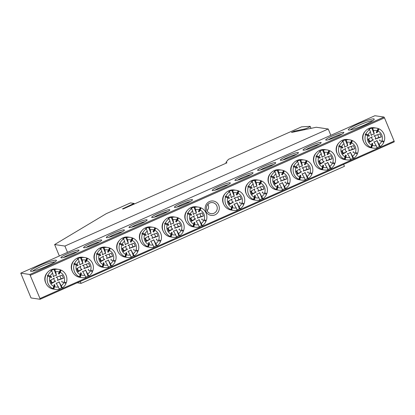 <?xml version="1.0" encoding="UTF-8"?>
<svg xmlns="http://www.w3.org/2000/svg" width="415" height="415" viewBox="0 0 415 415"><rect width="100%" height="100%" fill="white"/><g stroke="black" fill="none" stroke-linecap="round" stroke-linejoin="round"><path stroke-width="0.62" d="M328.234 129.003L64.901 246.059L54.63 244.554L106.271 213.663L130.486 202.899L134.04 203.417L122.487 208.88L123.12 208.973L226.979 162.804L225.968 162.322L228.452 159.35L301.565 126.85L309.948 126.342A3.382 0.42 157.5 0 1 310.088 126.347A3.382 0.42 157.5 0 1 310.187 126.399A3.382 0.42 157.5 0 1 308.122 127.685A3.382 0.42 157.5 0 1 304.553 128.982L294.287 131.166L291.47 132.458L316.266 127.249L328.234 129.003L330.843 135.3M80.287 281.417L81.101 283.378L77.169 282.802M64.901 246.059L67.51 252.362M54.63 244.554L59.361 255.982M81.101 283.378L344.434 166.322L343.62 164.361M225.968 162.322L226.294 163.111M134.04 203.417L134.284 204.009M363.67 141.878A8.793 8.544 -81.7 0 1 365.226 131.27M45.852 283.155A8.793 8.544 -81.7 0 1 47.409 272.551M207.972 204.263A5.582 5.421 -81.7 0 1 207.028 210.737M205.731 211.085A7.273 7.065 -81.7 0 1 209.482 201.529A7.273 7.065 -81.7 0 1 218.747 205.3A7.273 7.065 -81.7 0 1 215.001 214.861A7.273 7.065 -81.7 0 1 205.731 211.085M216.843 205.918A5.582 5.421 98.3 0 0 207.557 204.756A5.582 5.421 98.3 0 0 211.038 213.658A5.582 5.421 98.3 0 0 216.843 205.918M348.709 130.045A14.032 1.733 157.5 0 1 348.491 129.988A14.032 1.733 157.5 0 1 358.493 123.758A14.032 1.733 157.5 0 1 373.832 118.877A14.032 1.733 157.5 0 1 374.221 119.333A14.032 1.733 157.5 0 1 362.451 125.849A14.032 1.733 157.5 0 1 348.709 130.045M372.795 120.635A12.683 1.567 -22.5 0 0 361.185 124.251A12.683 1.567 -22.5 0 0 350.421 129.905M30.892 271.322A14.032 1.733 157.5 0 1 30.674 271.265A14.032 1.733 157.5 0 1 40.675 265.035A14.032 1.733 157.5 0 1 56.015 260.153A14.032 1.733 157.5 0 1 56.404 260.61A14.032 1.733 157.5 0 1 44.633 267.125A14.032 1.733 157.5 0 1 30.892 271.322M54.977 261.912A12.683 1.567 -22.5 0 0 43.367 265.527A12.683 1.567 -22.5 0 0 32.603 271.182M72.34 271.379A8.793 8.544 -81.7 0 1 73.891 260.776M95.04 261.289A8.793 8.544 -81.7 0 1 96.591 250.686M117.741 251.2A8.793 8.544 -81.7 0 1 119.297 240.591M140.441 241.11A8.793 8.544 -81.7 0 1 141.997 230.501M163.142 231.015A8.793 8.544 -81.7 0 1 164.698 220.412M61.161 257.865A9.804 1.214 157.5 0 1 61.005 257.829A9.804 1.214 157.5 0 1 67.998 253.477A9.804 1.214 157.5 0 1 78.715 250.063A9.804 1.214 157.5 0 1 78.985 250.38A9.804 1.214 157.5 0 1 70.763 254.935A9.804 1.214 157.5 0 1 61.161 257.865M76.977 251.926A8.456 1.043 -22.5 0 0 63.521 257.502M83.861 247.776A9.804 1.214 157.5 0 1 83.711 247.734A9.804 1.214 157.5 0 1 90.698 243.382A9.804 1.214 157.5 0 1 101.421 239.974A9.804 1.214 157.5 0 1 101.685 240.29A9.804 1.214 157.5 0 1 93.463 244.845A9.804 1.214 157.5 0 1 83.861 247.776M99.678 241.836A8.456 1.043 -22.5 0 0 86.221 247.413M106.562 237.686A9.804 1.214 157.5 0 1 106.411 237.645A9.804 1.214 157.5 0 1 113.399 233.292A9.804 1.214 157.5 0 1 124.121 229.879A9.804 1.214 157.5 0 1 124.391 230.201A9.804 1.214 157.5 0 1 116.164 234.75A9.804 1.214 157.5 0 1 106.562 237.686M122.383 231.746A8.456 1.043 -22.5 0 0 108.922 237.318M129.267 227.591A9.804 1.214 157.5 0 1 129.112 227.555A9.804 1.214 157.5 0 1 136.099 223.203A9.804 1.214 157.5 0 1 146.822 219.789A9.804 1.214 157.5 0 1 147.092 220.106A9.804 1.214 157.5 0 1 138.864 224.66A9.804 1.214 157.5 0 1 129.267 227.591M145.084 221.651A8.456 1.043 -22.5 0 0 131.622 227.228M151.968 217.501A9.804 1.214 157.5 0 1 151.812 217.465A9.804 1.214 157.5 0 1 158.805 213.108A9.804 1.214 157.5 0 1 169.522 209.7A9.804 1.214 157.5 0 1 169.792 210.016A9.804 1.214 157.5 0 1 161.565 214.571A9.804 1.214 157.5 0 1 151.968 217.501M167.785 211.562A8.456 1.043 -22.5 0 0 154.328 217.138M185.847 220.925A8.793 8.544 -81.7 0 1 187.398 210.322M174.668 207.412A9.804 1.214 157.5 0 1 174.513 207.37A9.804 1.214 157.5 0 1 181.505 203.018A9.804 1.214 157.5 0 1 192.223 199.605A9.804 1.214 157.5 0 1 192.493 199.926A9.804 1.214 157.5 0 1 184.27 204.481A9.804 1.214 157.5 0 1 174.668 207.412M190.485 201.472A8.456 1.043 -22.5 0 0 177.029 207.044M337.188 153.649A8.793 8.544 -81.7 0 1 338.739 143.045M314.487 163.743A8.793 8.544 -81.7 0 1 316.038 153.135M291.787 173.833A8.793 8.544 -81.7 0 1 293.338 163.225M269.086 183.923A8.793 8.544 -81.7 0 1 270.637 173.32M246.38 194.013A8.793 8.544 -81.7 0 1 247.937 183.409M326.008 140.135A9.804 1.214 157.5 0 1 325.858 140.099A9.804 1.214 157.5 0 1 332.846 135.741A9.804 1.214 157.5 0 1 343.563 132.333A9.804 1.214 157.5 0 1 343.833 132.65A9.804 1.214 157.5 0 1 335.611 137.204A9.804 1.214 157.5 0 1 326.008 140.135M341.825 134.195A8.456 1.043 -22.5 0 0 328.369 139.772M303.308 150.225A9.804 1.214 157.5 0 1 303.152 150.189A9.804 1.214 157.5 0 1 310.145 145.836A9.804 1.214 157.5 0 1 320.862 142.423A9.804 1.214 157.5 0 1 321.132 142.739A9.804 1.214 157.5 0 1 312.91 147.294A9.804 1.214 157.5 0 1 303.308 150.225M319.125 144.285A8.456 1.043 -22.5 0 0 305.668 149.862M280.607 160.32A9.804 1.214 157.5 0 1 280.452 160.278A9.804 1.214 157.5 0 1 287.445 155.926A9.804 1.214 157.5 0 1 298.162 152.513A9.804 1.214 157.5 0 1 298.432 152.834A9.804 1.214 157.5 0 1 290.21 157.389A9.804 1.214 157.5 0 1 280.607 160.32M296.424 154.38A8.456 1.043 -22.5 0 0 282.968 159.951M257.907 170.409A9.804 1.214 157.5 0 1 257.751 170.368A9.804 1.214 157.5 0 1 264.744 166.016A9.804 1.214 157.5 0 1 275.461 162.607A9.804 1.214 157.5 0 1 275.731 162.924A9.804 1.214 157.5 0 1 267.504 167.478A9.804 1.214 157.5 0 1 257.907 170.409M273.724 164.47A8.456 1.043 -22.5 0 0 260.267 170.046M235.206 180.499A9.804 1.214 157.5 0 1 235.051 180.463A9.804 1.214 157.5 0 1 242.038 176.11A9.804 1.214 157.5 0 1 252.761 172.697A9.804 1.214 157.5 0 1 253.031 173.013A9.804 1.214 157.5 0 1 244.803 177.568A9.804 1.214 157.5 0 1 235.206 180.499M251.023 174.559A8.456 1.043 -22.5 0 0 237.567 180.136M223.68 204.107A8.793 8.544 -81.7 0 1 225.236 193.499M212.501 190.594A9.804 1.214 157.5 0 1 212.35 190.552A9.804 1.214 157.5 0 1 219.338 186.2A9.804 1.214 157.5 0 1 230.06 182.787A9.804 1.214 157.5 0 1 230.33 183.103A9.804 1.214 157.5 0 1 222.103 187.658A9.804 1.214 157.5 0 1 212.501 190.594M228.323 184.654A8.456 1.043 -22.5 0 0 214.861 190.226M39.985 298.53L29.839 274.476L20.75 273.148L31.021 297.949L40.11 299.277L39.985 298.53L394.126 141.11L384.498 117.855L30.357 275.28M29.839 274.476L383.979 117.051L374.89 115.723L20.75 273.148M394.126 141.11L394.25 141.852L40.11 299.277M383.979 117.051L384.498 117.855M195.657 218.897L191.559 221.314L190.272 218.212L194.37 215.795A1.93 1.878 -81.7 0 0 195.657 218.897L191.953 220.541L191.559 221.314M201.415 223.389A7.729 7.512 98.3 0 0 203.843 220.37L206.022 221.257A10.147 9.856 98.3 0 1 202.349 225.646L199.081 219.545A3.865 3.756 -81.7 0 1 196.051 220.889L198.386 224.733A7.729 7.512 98.3 0 1 194.604 224.479L194.915 222.622A5.794 5.634 -81.7 0 1 194.153 222.31L192.965 226.414L192.565 226.357A10.147 9.856 98.3 0 0 193.328 226.668L193.722 226.725A10.147 9.856 98.3 0 0 195.569 227.187A10.147 9.856 98.3 0 0 199.325 226.989L198.386 224.733M196.44 213.175L195.688 209.559L194.754 207.303L193.961 207.189L196.44 213.175A3.865 3.756 -81.7 0 0 193.416 214.519L192.659 210.903A7.729 7.512 98.3 0 0 190.236 213.922L191.585 214.576A5.794 5.634 -81.7 0 0 191.279 215.359L189.925 214.711A7.729 7.512 98.3 0 0 193.841 224.167M205.664 221.112A10.147 9.856 98.3 0 0 205.933 220.417L204.149 219.587A7.729 7.512 98.3 0 0 200.232 210.13L199.127 211.868A5.794 5.634 -81.7 0 0 198.37 211.562L200.352 207.567A10.147 9.856 98.3 0 0 198.505 207.111L196.373 206.8A10.147 9.856 98.3 0 0 187.108 210.69A10.147 9.856 98.3 0 0 185.821 220.873A10.147 9.856 98.3 0 0 193.432 226.875L195.569 227.187M206.328 220.474A10.147 9.856 98.3 0 0 206.12 213.113A10.147 9.856 98.3 0 0 201.114 207.879L200.232 210.13M202.349 225.646L201.56 225.532A10.147 9.856 -81.7 0 1 199.195 226.683M191.585 214.576L187.658 212.978A10.147 9.856 98.3 0 0 187.352 213.761L187.746 213.824A10.147 9.856 98.3 0 0 187.959 221.185A10.147 9.856 98.3 0 0 192.965 226.414M187.746 213.824L189.925 214.711M193.722 226.725L194.604 224.479M192.659 210.903L191.725 208.652A10.147 9.856 98.3 0 0 188.052 213.035L190.236 213.922M193.961 207.189A10.147 9.856 98.3 0 0 190.936 208.532L191.725 208.652M199.47 209.819A7.729 7.512 98.3 0 0 195.688 209.559M198.505 207.111A10.147 9.856 98.3 0 0 194.754 207.303M201.56 225.532L199.081 219.545M199.127 211.868L200.715 207.822L201.114 207.879M200.715 207.822A10.147 9.856 98.3 0 0 200.321 207.65M205.933 220.417L204.149 219.587M203.843 220.37L201.7 219.602A5.794 5.634 -81.7 0 0 202.006 218.819M193.328 226.668L194.915 222.622M187.658 212.978L188.052 213.035M201.036 216.506L203.443 216.028L202.157 212.931L196.046 215.053A1.93 1.878 -81.7 0 1 197.333 218.15L201.036 216.506L199.874 213.704M203.443 216.028L197.333 218.15M190.843 217.865L191.953 220.541M233.495 202.079L229.391 204.496L228.11 201.394L232.208 198.977A1.93 1.878 -81.7 0 0 233.495 202.079L229.791 203.724L229.391 204.496M239.253 206.571A7.729 7.512 98.3 0 0 241.675 203.552L243.854 204.439A10.147 9.856 98.3 0 1 240.186 208.828L236.913 202.728A3.865 3.756 -81.7 0 1 233.889 204.071L236.223 207.915A7.729 7.512 98.3 0 1 232.442 207.661L232.753 205.799A5.794 5.634 -81.7 0 1 231.99 205.492L231.679 207.35L230.797 209.596L230.403 209.539A10.147 9.856 98.3 0 0 231.165 209.85L231.56 209.907A10.147 9.856 98.3 0 0 233.401 210.369A10.147 9.856 98.3 0 0 237.157 210.172L236.223 207.915M234.278 196.352L233.521 192.742L232.587 190.485L231.798 190.371L234.278 196.352A3.865 3.756 -81.7 0 0 231.248 197.701L230.496 194.085A7.729 7.512 98.3 0 0 228.068 197.104L229.417 197.758A5.794 5.634 -81.7 0 0 229.111 198.541L227.762 197.888A7.729 7.512 98.3 0 0 231.679 207.35M243.496 204.294A10.147 9.856 98.3 0 0 243.771 203.599L241.981 202.769A7.729 7.512 98.3 0 0 238.065 193.307L236.965 195.05A5.794 5.634 -81.7 0 0 236.202 194.739L238.184 190.75A10.147 9.856 98.3 0 0 236.343 190.293L234.21 189.977A10.147 9.856 98.3 0 0 224.946 193.867A10.147 9.856 98.3 0 0 223.659 204.05A10.147 9.856 98.3 0 0 231.269 210.052L233.401 210.369M244.165 203.656A10.147 9.856 98.3 0 0 243.953 196.29A10.147 9.856 98.3 0 0 238.947 191.061L238.065 193.307M240.186 208.828L239.393 208.709A10.147 9.856 -81.7 0 1 237.032 209.866M229.417 197.758L225.495 196.16A10.147 9.856 98.3 0 0 225.184 196.943L225.584 197.001A10.147 9.856 98.3 0 0 225.791 204.367A10.147 9.856 98.3 0 0 230.797 209.596M225.584 197.001L227.762 197.888M231.56 209.907L232.442 207.661M230.496 194.085L229.562 191.829A10.147 9.856 98.3 0 0 225.89 196.217L228.068 197.104M231.798 190.371A10.147 9.856 98.3 0 0 228.769 191.714L229.562 191.829M237.302 193.001A7.729 7.512 98.3 0 0 233.521 192.742M236.343 190.293A10.147 9.856 98.3 0 0 232.587 190.485M239.393 208.709L236.913 202.728M236.965 195.05L238.552 191.004L238.947 191.061M238.552 191.004A10.147 9.856 98.3 0 0 238.153 190.833M243.771 203.599L241.981 202.769M241.675 203.552L239.533 202.785A5.794 5.634 -81.7 0 0 239.844 202.001M231.165 209.85L232.753 205.799M225.495 196.16L225.89 196.217M238.869 199.688L241.276 199.21L239.995 196.108L233.884 198.235A1.93 1.878 -81.7 0 1 235.165 201.332L238.869 199.688L237.707 196.886M241.276 199.21L235.165 201.332M228.681 201.047L229.791 203.724M55.667 281.126L51.564 283.544L50.282 280.441L54.381 278.024A1.93 1.878 -81.7 0 0 55.667 281.126L51.963 282.771L51.564 283.544M61.425 285.619A7.729 7.512 98.3 0 0 63.848 282.599L66.027 283.487A10.147 9.856 98.3 0 1 62.359 287.875L59.091 281.775A3.865 3.756 -81.7 0 1 56.061 283.118L58.396 286.962A7.729 7.512 98.3 0 1 54.614 286.708L54.925 284.851A5.794 5.634 -81.7 0 1 54.163 284.54L53.851 286.397L52.97 288.643L52.575 288.586A10.147 9.856 98.3 0 0 53.338 288.897L53.732 288.954A10.147 9.856 98.3 0 0 55.574 289.416A10.147 9.856 98.3 0 0 59.329 289.219L58.396 286.962M56.45 275.404L55.693 271.789L54.759 269.532L53.971 269.418L56.45 275.404A3.865 3.756 -81.7 0 0 53.421 276.748L52.669 273.137A7.729 7.512 98.3 0 0 50.241 276.151L51.595 276.805A5.794 5.634 -81.7 0 0 51.284 277.588L49.935 276.94A7.729 7.512 98.3 0 0 53.851 286.397M65.674 283.341A10.147 9.856 98.3 0 0 65.944 282.646L64.159 281.816A7.729 7.512 98.3 0 0 60.237 272.359L59.138 274.097A5.794 5.634 -81.7 0 0 58.375 273.791L60.357 269.797A10.147 9.856 98.3 0 0 58.515 269.34L56.383 269.029A10.147 9.856 98.3 0 0 47.118 272.92A10.147 9.856 98.3 0 0 45.832 283.103A10.147 9.856 98.3 0 0 53.442 289.105L55.574 289.416M66.338 282.703A10.147 9.856 98.3 0 0 66.125 275.342A10.147 9.856 98.3 0 0 61.119 270.108L60.237 272.359M62.359 287.875L61.565 287.761A10.147 9.856 -81.7 0 1 59.205 288.913M51.595 276.805L47.668 275.207A10.147 9.856 98.3 0 0 47.362 275.991L47.756 276.053A10.147 9.856 98.3 0 0 47.964 283.414A10.147 9.856 98.3 0 0 52.97 288.643M47.756 276.053L49.935 276.94M53.732 288.954L54.614 286.708M52.669 273.137L51.735 270.881A10.147 9.856 98.3 0 0 48.062 275.264L50.241 276.151M53.971 269.418A10.147 9.856 98.3 0 0 50.941 270.762L51.735 270.881M59.48 272.048A7.729 7.512 98.3 0 0 55.693 271.789M58.515 269.34A10.147 9.856 98.3 0 0 54.759 269.532M61.565 287.761L59.091 281.775M59.138 274.097L60.725 270.051L61.119 270.108M60.725 270.051A10.147 9.856 98.3 0 0 60.325 269.88M65.944 282.646L64.159 281.816M63.848 282.599L61.711 281.832A5.794 5.634 -81.7 0 0 62.017 281.048M53.338 288.897L54.925 284.851M47.668 275.207L48.062 275.264M61.041 278.735L63.448 278.257L62.167 275.161L56.056 277.282A1.93 1.878 -81.7 0 1 57.343 280.379L61.041 278.735L59.885 275.933M63.448 278.257L57.343 280.379M50.853 280.094L51.963 282.771M373.484 139.85L369.386 142.267L368.1 139.165L372.198 136.748A1.93 1.878 -81.7 0 0 373.484 139.85L369.781 141.494L369.386 142.267M379.243 144.342A7.729 7.512 98.3 0 0 381.665 141.323L383.849 142.21A10.147 9.856 98.3 0 1 380.176 146.599L376.908 140.498A3.865 3.756 -81.7 0 1 373.879 141.842L376.213 145.686A7.729 7.512 98.3 0 1 372.431 145.432L372.743 143.569A5.794 5.634 -81.7 0 1 371.98 143.263L371.669 145.12L370.787 147.367L370.393 147.309A10.147 9.856 98.3 0 0 371.155 147.621L371.55 147.678A10.147 9.856 98.3 0 0 373.396 148.139A10.147 9.856 98.3 0 0 377.147 147.942L376.213 145.686M374.268 134.123L373.516 130.512L372.577 128.256L371.788 128.142L374.268 134.123A3.865 3.756 -81.7 0 0 371.238 135.472L370.486 131.856A7.729 7.512 98.3 0 0 368.058 134.875L369.412 135.529A5.794 5.634 -81.7 0 0 369.101 136.312L367.752 135.658A7.729 7.512 98.3 0 0 371.669 145.12M383.491 142.065A10.147 9.856 98.3 0 0 383.761 141.37L381.976 140.54A7.729 7.512 98.3 0 0 378.055 131.078L376.955 132.821A5.794 5.634 -81.7 0 0 376.192 132.51L378.174 128.52A10.147 9.856 98.3 0 0 376.332 128.064L374.2 127.747A10.147 9.856 98.3 0 0 364.935 131.638A10.147 9.856 98.3 0 0 363.649 141.821A10.147 9.856 98.3 0 0 371.259 147.823L373.396 148.139M384.155 141.427A10.147 9.856 98.3 0 0 383.942 134.061A10.147 9.856 98.3 0 0 378.937 128.832L378.055 131.078M380.176 146.599L379.388 146.479A10.147 9.856 -81.7 0 1 377.022 147.636M369.412 135.529L365.485 133.931A10.147 9.856 98.3 0 0 365.179 134.714L365.574 134.771A10.147 9.856 98.3 0 0 365.781 142.138A10.147 9.856 98.3 0 0 370.787 147.367M365.574 134.771L367.752 135.658M371.55 147.678L372.431 145.432M370.486 131.856L369.552 129.599A10.147 9.856 98.3 0 0 365.88 133.988L368.058 134.875M371.788 128.142A10.147 9.856 98.3 0 0 368.764 129.485L369.552 129.599M377.297 130.772A7.729 7.512 98.3 0 0 373.516 130.512M376.332 128.064A10.147 9.856 98.3 0 0 372.577 128.256M379.388 146.479L376.908 140.498M376.955 132.821L378.542 128.775L378.937 128.832M378.542 128.775A10.147 9.856 98.3 0 0 378.143 128.603M383.761 141.37L381.976 140.54M381.665 141.323L379.528 140.555A5.794 5.634 -81.7 0 0 379.834 139.772M371.155 147.621L372.743 143.569M365.485 133.931L365.88 133.988M378.859 137.458L381.271 136.981L379.984 133.879L373.874 136.006A1.93 1.878 -81.7 0 1 375.16 139.103L378.859 137.458L377.702 134.657M381.271 136.981L375.16 139.103M368.67 138.818L369.781 141.494M172.956 228.987L168.858 231.404L167.572 228.302L171.67 225.89A1.93 1.878 -81.7 0 0 172.956 228.987L169.253 230.631L168.858 231.404M178.715 233.479A7.729 7.512 98.3 0 0 181.137 230.465L183.321 231.352A10.147 9.856 98.3 0 1 179.648 235.736L176.38 229.635A3.865 3.756 -81.7 0 1 173.351 230.984L175.685 234.828A7.729 7.512 98.3 0 1 171.903 234.568L172.215 232.711A5.794 5.634 -81.7 0 1 171.452 232.4L170.259 236.509L169.865 236.446A10.147 9.856 98.3 0 0 170.627 236.758L171.022 236.815A10.147 9.856 98.3 0 0 172.868 237.276A10.147 9.856 98.3 0 0 176.619 237.084L175.685 234.828M173.74 223.265L172.988 219.649L172.049 217.398L171.26 217.278L173.74 223.265A3.865 3.756 -81.7 0 0 170.71 224.608L169.958 220.998A7.729 7.512 98.3 0 0 167.53 224.012L168.884 224.665A5.794 5.634 -81.7 0 0 168.573 225.454L167.224 224.8A7.729 7.512 98.3 0 0 171.141 234.257M182.963 231.207A10.147 9.856 98.3 0 0 183.233 230.507L181.448 229.677A7.729 7.512 98.3 0 0 177.532 220.22L176.427 221.963A5.794 5.634 -81.7 0 0 175.664 221.651L177.646 217.662A10.147 9.856 98.3 0 0 175.804 217.201L173.672 216.889A10.147 9.856 98.3 0 0 164.407 220.78A10.147 9.856 98.3 0 0 163.121 230.963A10.147 9.856 98.3 0 0 170.731 236.965L172.868 237.276M183.627 230.564A10.147 9.856 98.3 0 0 183.414 223.203A10.147 9.856 98.3 0 0 178.409 217.974L177.532 220.22M179.648 235.736L178.86 235.621A10.147 9.856 -81.7 0 1 176.494 236.773M168.884 224.665L164.957 223.068A10.147 9.856 98.3 0 0 164.651 223.856L165.046 223.913A10.147 9.856 98.3 0 0 165.253 231.274A10.147 9.856 98.3 0 0 170.259 236.509M165.046 223.913L167.224 224.8M171.022 236.815L171.903 234.568M169.958 220.998L169.024 218.741A10.147 9.856 98.3 0 0 165.352 223.125L167.53 224.012M171.26 217.278A10.147 9.856 98.3 0 0 168.236 218.627L169.024 218.741M176.769 219.909A7.729 7.512 98.3 0 0 172.988 219.649M175.804 217.201A10.147 9.856 98.3 0 0 172.049 217.398M178.86 235.621L176.38 229.635M176.427 221.963L178.014 217.911L178.409 217.974M178.014 217.911A10.147 9.856 98.3 0 0 177.615 217.74M183.233 230.507L181.448 229.677M181.137 230.465L179 229.697A5.794 5.634 -81.7 0 0 179.306 228.909M170.627 236.758L172.215 232.711M164.957 223.068L165.352 223.125M178.331 226.595L180.743 226.123L179.456 223.021L173.346 225.143A1.93 1.878 -81.7 0 1 174.632 228.245L178.331 226.595L177.174 223.794M180.743 226.123L174.632 228.245M168.142 227.954L169.253 230.631M256.195 191.984L252.092 194.402L250.81 191.305L254.909 188.887A1.93 1.878 -81.7 0 0 256.195 191.984L252.491 193.634L252.092 194.402M261.953 196.482A7.729 7.512 98.3 0 0 264.376 193.463L266.555 194.35A10.147 9.856 98.3 0 1 262.887 198.733L259.619 192.633A3.865 3.756 -81.7 0 1 256.589 193.981L258.924 197.825A7.729 7.512 98.3 0 1 255.142 197.566L255.453 195.709A5.794 5.634 -81.7 0 1 254.691 195.398L253.498 199.506L253.103 199.449A10.147 9.856 98.3 0 0 253.866 199.755L254.26 199.817A10.147 9.856 98.3 0 0 256.102 200.274A10.147 9.856 98.3 0 0 259.857 200.082L258.924 197.825M256.978 186.262L256.221 182.652L255.287 180.395L254.499 180.276L256.978 186.262A3.865 3.756 -81.7 0 0 253.949 187.606L253.197 183.995A7.729 7.512 98.3 0 0 250.769 187.015L252.123 187.663A5.794 5.634 -81.7 0 0 251.812 188.452L250.463 187.798A7.729 7.512 98.3 0 0 254.379 197.255M266.202 194.204A10.147 9.856 98.3 0 0 266.471 193.504L264.687 192.674A7.729 7.512 98.3 0 0 260.765 183.217L259.666 184.96A5.794 5.634 -81.7 0 0 258.903 184.649L260.885 180.66A10.147 9.856 98.3 0 0 259.043 180.198L256.911 179.887A10.147 9.856 98.3 0 0 247.646 183.778A10.147 9.856 98.3 0 0 246.36 193.961A10.147 9.856 98.3 0 0 253.97 199.963L256.102 200.274M266.866 193.561A10.147 9.856 98.3 0 0 266.653 186.2A10.147 9.856 98.3 0 0 261.647 180.971L260.765 183.217M262.887 198.733L262.093 198.619A10.147 9.856 -81.7 0 1 259.733 199.771M252.123 187.663L248.196 186.065A10.147 9.856 98.3 0 0 247.89 186.854L248.284 186.911A10.147 9.856 98.3 0 0 248.492 194.272A10.147 9.856 98.3 0 0 253.498 199.506M248.284 186.911L250.463 187.798M254.26 199.817L255.142 197.566M253.197 183.995L252.263 181.739A10.147 9.856 98.3 0 0 248.59 186.128L250.769 187.015M254.499 180.276A10.147 9.856 98.3 0 0 251.469 181.625L252.263 181.739M260.003 182.906A7.729 7.512 98.3 0 0 256.221 182.652M259.043 180.198A10.147 9.856 98.3 0 0 255.287 180.395M262.093 198.619L259.619 192.633M259.666 184.96L261.253 180.914L261.647 180.971M261.253 180.914A10.147 9.856 98.3 0 0 260.853 180.743M266.471 193.504L264.687 192.674M264.376 193.463L262.238 192.695A5.794 5.634 -81.7 0 0 262.545 191.906M253.866 199.755L255.453 195.709M248.196 186.065L248.59 186.128M261.569 189.598L263.976 189.121L262.695 186.019L256.584 188.14A1.93 1.878 -81.7 0 1 257.865 191.242L261.569 189.598L260.413 186.792M263.976 189.121L257.865 191.242M251.381 190.952L252.491 193.634M150.256 239.076L146.153 241.494L144.871 238.397L148.969 235.979A1.93 1.878 -81.7 0 0 150.256 239.076L146.552 240.726L146.153 241.494M156.014 243.574A7.729 7.512 98.3 0 0 158.437 240.555L160.615 241.442A10.147 9.856 98.3 0 1 156.948 245.825L153.68 239.73A3.865 3.756 -81.7 0 1 150.65 241.074L152.985 244.917A7.729 7.512 98.3 0 1 149.203 244.658L149.514 242.801A5.794 5.634 -81.7 0 1 148.752 242.49L148.44 244.352L147.558 246.598L147.164 246.541A10.147 9.856 98.3 0 0 147.927 246.852L148.321 246.909A10.147 9.856 98.3 0 0 150.163 247.366A10.147 9.856 98.3 0 0 153.918 247.174L152.985 244.917M151.039 233.355L150.282 229.744L149.348 227.487L148.56 227.373L151.039 233.355A3.865 3.756 -81.7 0 0 148.01 234.703L147.258 231.088A7.729 7.512 98.3 0 0 144.83 234.107L146.184 234.76A5.794 5.634 -81.7 0 0 145.873 235.544L144.524 234.89A7.729 7.512 98.3 0 0 148.44 244.352M160.263 241.297A10.147 9.856 98.3 0 0 160.532 240.596L158.748 239.766A7.729 7.512 98.3 0 0 154.826 230.309L153.726 232.052A5.794 5.634 -81.7 0 0 152.964 231.741L154.945 227.752A10.147 9.856 98.3 0 0 153.104 227.29L150.972 226.979A10.147 9.856 98.3 0 0 141.707 230.87A10.147 9.856 98.3 0 0 140.42 241.053A10.147 9.856 98.3 0 0 148.031 247.055L150.163 247.366M160.927 240.659A10.147 9.856 98.3 0 0 160.714 233.292A10.147 9.856 98.3 0 0 155.708 228.063L154.826 230.309M156.948 245.825L156.154 245.711A10.147 9.856 -81.7 0 1 153.794 246.863M146.184 234.76L142.257 233.163A10.147 9.856 98.3 0 0 141.951 233.946L142.345 234.003A10.147 9.856 98.3 0 0 142.553 241.364A10.147 9.856 98.3 0 0 147.558 246.598M142.345 234.003L144.524 234.89M148.321 246.909L149.203 244.658M147.258 231.088L146.324 228.831A10.147 9.856 98.3 0 0 142.651 233.22L144.83 234.107M148.56 227.373A10.147 9.856 98.3 0 0 145.53 228.717L146.324 228.831M154.064 229.998A7.729 7.512 98.3 0 0 150.282 229.744M153.104 227.29A10.147 9.856 98.3 0 0 149.348 227.487M156.154 245.711L153.68 239.73M153.726 232.052L155.314 228.006L155.708 228.063M155.314 228.006A10.147 9.856 98.3 0 0 154.914 227.835M160.532 240.596L158.748 239.766M158.437 240.555L156.299 239.787A5.794 5.634 -81.7 0 0 156.605 238.999M147.927 246.852L149.514 242.801M142.257 233.163L142.651 233.22M155.63 236.69L158.037 236.213L156.756 233.111L150.645 235.232A1.93 1.878 -81.7 0 1 151.926 238.335L155.63 236.69L154.468 233.884M158.037 236.213L151.926 238.335M145.442 238.044L146.552 240.726M278.896 181.895L274.797 184.312L273.511 181.21L277.609 178.792A1.93 1.878 -81.7 0 0 278.896 181.895L275.192 183.539L274.797 184.312M284.654 186.387A7.729 7.512 98.3 0 0 287.076 183.373L289.26 184.26A10.147 9.856 98.3 0 1 285.587 188.643L282.319 182.543A3.865 3.756 -81.7 0 1 279.29 183.892L281.624 187.736A7.729 7.512 98.3 0 1 277.843 187.476L278.154 185.619A5.794 5.634 -81.7 0 1 277.391 185.308L277.08 187.165L276.198 189.411L275.804 189.354A10.147 9.856 98.3 0 0 276.566 189.665L276.961 189.722A10.147 9.856 98.3 0 0 278.807 190.184A10.147 9.856 98.3 0 0 282.558 189.987L281.624 187.736M279.679 176.173L278.927 172.557L277.988 170.3L277.199 170.186L279.679 176.173A3.865 3.756 -81.7 0 0 276.649 177.516L275.897 173.906A7.729 7.512 98.3 0 0 273.469 176.92L274.823 177.573A5.794 5.634 -81.7 0 0 274.512 178.362L273.163 177.708A7.729 7.512 98.3 0 0 277.08 187.165M288.902 184.115A10.147 9.856 98.3 0 0 289.172 183.414L287.388 182.584A7.729 7.512 98.3 0 0 283.471 173.128L282.366 174.871A5.794 5.634 -81.7 0 0 281.603 174.559L283.585 170.57A10.147 9.856 98.3 0 0 281.744 170.109L279.611 169.797A10.147 9.856 98.3 0 0 270.347 173.688A10.147 9.856 98.3 0 0 269.06 183.871A10.147 9.856 98.3 0 0 276.67 189.873L278.807 190.184M289.566 183.472A10.147 9.856 98.3 0 0 289.354 176.11A10.147 9.856 98.3 0 0 284.348 170.876L283.471 173.128M285.587 188.643L284.799 188.529A10.147 9.856 -81.7 0 1 282.433 189.681M274.823 177.573L270.896 175.976A10.147 9.856 98.3 0 0 270.59 176.764L270.985 176.821A10.147 9.856 98.3 0 0 271.192 184.182A10.147 9.856 98.3 0 0 276.198 189.411M270.985 176.821L273.163 177.708M276.961 189.722L277.843 187.476M275.897 173.906L274.963 171.649A10.147 9.856 98.3 0 0 271.291 176.033L273.469 176.92M277.199 170.186A10.147 9.856 98.3 0 0 274.175 171.535L274.963 171.649M282.708 172.816A7.729 7.512 98.3 0 0 278.927 172.557M281.744 170.109A10.147 9.856 98.3 0 0 277.988 170.3M284.799 188.529L282.319 182.543M282.366 174.871L283.953 170.819L284.348 170.876M283.953 170.819A10.147 9.856 98.3 0 0 283.554 170.648M289.172 183.414L287.388 182.584M287.076 183.373L284.939 182.605A5.794 5.634 -81.7 0 0 285.245 181.817M276.566 189.665L278.154 185.619M270.896 175.976L271.291 176.033M284.27 179.503L286.682 179.031L285.396 175.929L279.285 178.051A1.93 1.878 -81.7 0 1 280.571 181.153L284.27 179.503L283.113 176.702M286.682 179.031L280.571 181.153M274.082 180.862L275.192 183.539M127.55 249.171L123.452 251.589L122.171 248.486L126.269 246.069A1.93 1.878 -81.7 0 0 127.55 249.171L123.852 250.816L123.452 251.589M133.308 253.664A7.729 7.512 98.3 0 0 135.736 250.644L137.915 251.532A10.147 9.856 98.3 0 1 134.247 255.92L130.974 249.82A3.865 3.756 -81.7 0 1 127.95 251.163L130.284 255.007A7.729 7.512 98.3 0 1 126.502 254.753L126.814 252.891A5.794 5.634 -81.7 0 1 126.051 252.585L125.74 254.442L124.858 256.688L124.464 256.631A10.147 9.856 98.3 0 0 125.226 256.942L125.621 256.999A10.147 9.856 98.3 0 0 127.462 257.461A10.147 9.856 98.3 0 0 131.218 257.264L130.284 255.007M128.339 243.444L127.581 239.834L126.648 237.577L125.859 237.463L128.339 243.444A3.865 3.756 -81.7 0 0 125.309 244.793L124.557 241.177A7.729 7.512 98.3 0 0 122.129 244.196L123.478 244.85A5.794 5.634 -81.7 0 0 123.172 245.633L121.823 244.985A7.729 7.512 98.3 0 0 125.74 254.442M137.557 251.386A10.147 9.856 98.3 0 0 137.832 250.691L136.042 249.861A7.729 7.512 98.3 0 0 132.126 240.399L131.026 242.142A5.794 5.634 -81.7 0 0 130.263 241.836L132.245 237.842A10.147 9.856 98.3 0 0 130.403 237.385L128.271 237.069A10.147 9.856 98.3 0 0 119.006 240.965A10.147 9.856 98.3 0 0 117.72 251.148A10.147 9.856 98.3 0 0 125.33 257.144L127.462 257.461M138.226 250.748A10.147 9.856 98.3 0 0 138.013 243.387A10.147 9.856 98.3 0 0 133.007 238.153L132.126 240.399M134.247 255.92L133.454 255.801A10.147 9.856 -81.7 0 1 131.088 256.958M123.478 244.85L119.556 243.252A10.147 9.856 98.3 0 0 119.245 244.036L119.645 244.093A10.147 9.856 98.3 0 0 119.852 251.459A10.147 9.856 98.3 0 0 124.858 256.688M119.645 244.093L121.823 244.985M125.621 256.999L126.502 254.753M124.557 241.177L123.623 238.926A10.147 9.856 98.3 0 0 119.951 243.309L122.129 244.196M125.859 237.463A10.147 9.856 98.3 0 0 122.83 238.807L123.623 238.926M131.363 240.093A7.729 7.512 98.3 0 0 127.581 239.834M130.403 237.385A10.147 9.856 98.3 0 0 126.648 237.577M133.454 255.801L130.974 249.82M131.026 242.142L132.613 238.096L133.007 238.153M132.613 238.096A10.147 9.856 98.3 0 0 132.214 237.925M137.832 250.691L136.042 249.861M135.736 250.644L133.594 249.877A5.794 5.634 -81.7 0 0 133.905 249.093M125.226 256.942L126.814 252.891M119.556 243.252L119.951 243.309M132.93 246.78L135.337 246.303L134.055 243.206L127.945 245.327A1.93 1.878 -81.7 0 1 129.226 248.424L132.93 246.78L131.768 243.979M135.337 246.303L129.226 248.424M122.741 248.139L123.852 250.816M301.596 171.805L297.498 174.222L296.211 171.12L300.31 168.703A1.93 1.878 -81.7 0 0 301.596 171.805L297.892 173.449L297.498 174.222M307.354 176.297A7.729 7.512 98.3 0 0 309.782 173.278L311.961 174.165A10.147 9.856 98.3 0 1 308.288 178.554L305.02 172.453A3.865 3.756 -81.7 0 1 301.99 173.797L304.325 177.641A7.729 7.512 98.3 0 1 300.543 177.387L300.854 175.529A5.794 5.634 -81.7 0 1 300.092 175.218L298.904 179.322L298.504 179.264A10.147 9.856 98.3 0 0 299.267 179.576L299.666 179.633A10.147 9.856 98.3 0 0 301.508 180.094A10.147 9.856 98.3 0 0 305.264 179.897L304.325 177.641M302.379 166.083L301.627 162.467L300.693 160.211L299.9 160.097L302.379 166.083A3.865 3.756 -81.7 0 0 299.355 167.427L298.598 163.811A7.729 7.512 98.3 0 0 296.175 166.83L297.524 167.484A5.794 5.634 -81.7 0 0 297.218 168.267L295.864 167.619A7.729 7.512 98.3 0 0 299.78 177.075M311.603 174.02A10.147 9.856 98.3 0 0 311.873 173.325L310.088 172.495A7.729 7.512 98.3 0 0 306.171 163.038L305.072 164.776A5.794 5.634 -81.7 0 0 304.309 164.47L306.291 160.475A10.147 9.856 98.3 0 0 304.444 160.019L302.312 159.702A10.147 9.856 98.3 0 0 293.047 163.598A10.147 9.856 98.3 0 0 291.761 173.781A10.147 9.856 98.3 0 0 299.371 179.778L301.508 180.094M312.267 173.382A10.147 9.856 98.3 0 0 312.059 166.021A10.147 9.856 98.3 0 0 307.053 160.787L306.171 163.038M308.288 178.554L307.499 178.44A10.147 9.856 -81.7 0 1 305.134 179.591M297.524 167.484L293.597 165.886A10.147 9.856 98.3 0 0 293.291 166.669L293.685 166.726A10.147 9.856 98.3 0 0 293.898 174.093A10.147 9.856 98.3 0 0 298.904 179.322M293.685 166.726L295.864 167.619M299.666 179.633L300.543 177.387M298.598 163.811L297.664 161.56A10.147 9.856 98.3 0 0 293.991 165.943L296.175 166.83M299.9 160.097A10.147 9.856 98.3 0 0 296.875 161.44L297.664 161.56M305.409 162.727A7.729 7.512 98.3 0 0 301.627 162.467M304.444 160.019A10.147 9.856 98.3 0 0 300.693 160.211M307.499 178.44L305.02 172.453M305.072 164.776L306.654 160.73L307.053 160.787M306.654 160.73A10.147 9.856 98.3 0 0 306.26 160.558M311.873 173.325L310.088 172.495M309.782 173.278L307.639 172.51A5.794 5.634 -81.7 0 0 307.946 171.727M299.267 179.576L300.854 175.529M293.597 165.886L293.991 165.943M306.976 169.413L309.382 168.936L308.096 165.839L301.985 167.961A1.93 1.878 -81.7 0 1 303.272 171.058L306.976 169.413L305.814 166.612M309.382 168.936L303.272 171.058M296.782 170.773L297.892 173.449M104.85 259.261L100.752 261.678L99.47 258.576L103.568 256.159A1.93 1.878 -81.7 0 0 104.85 259.261L101.151 260.905L100.752 261.678M110.608 263.753A7.729 7.512 98.3 0 0 113.036 260.739L115.214 261.626A10.147 9.856 98.3 0 1 111.542 266.01L108.274 259.909A3.865 3.756 -81.7 0 1 105.249 261.258L107.584 265.102A7.729 7.512 98.3 0 1 103.802 264.843L104.113 262.986A5.794 5.634 -81.7 0 1 103.351 262.674L103.039 264.531L102.157 266.778L101.763 266.721A10.147 9.856 98.3 0 0 102.526 267.032L102.92 267.089A10.147 9.856 98.3 0 0 104.762 267.55A10.147 9.856 98.3 0 0 108.517 267.353L107.584 265.102M105.633 253.539L104.881 249.923L103.947 247.667L103.159 247.553L105.633 253.539A3.865 3.756 -81.7 0 0 102.609 254.883L101.857 251.272A7.729 7.512 98.3 0 0 99.429 254.286L100.778 254.94A5.794 5.634 -81.7 0 0 100.472 255.728L99.123 255.075A7.729 7.512 98.3 0 0 103.039 264.531M114.856 261.481A10.147 9.856 98.3 0 0 115.126 260.781L113.342 259.951A7.729 7.512 98.3 0 0 109.425 250.494L108.325 252.237A5.794 5.634 -81.7 0 0 107.563 251.926L109.544 247.937A10.147 9.856 98.3 0 0 107.703 247.475L105.571 247.164A10.147 9.856 98.3 0 0 96.306 251.054A10.147 9.856 98.3 0 0 95.019 261.237A10.147 9.856 98.3 0 0 102.63 267.239L104.762 267.55M115.526 260.838A10.147 9.856 98.3 0 0 115.313 253.477A10.147 9.856 98.3 0 0 110.307 248.243L109.425 250.494M111.542 266.01L110.753 265.896A10.147 9.856 -81.7 0 1 108.388 267.047M100.778 254.94L96.856 253.342A10.147 9.856 98.3 0 0 96.545 254.13L96.939 254.188A10.147 9.856 98.3 0 0 97.152 261.549A10.147 9.856 98.3 0 0 102.157 266.778M96.939 254.188L99.123 255.075M102.92 267.089L103.802 264.843M101.857 251.272L100.918 249.016A10.147 9.856 98.3 0 0 97.25 253.399L99.429 254.286M103.159 247.553A10.147 9.856 98.3 0 0 100.129 248.901L100.918 249.016M108.663 250.183A7.729 7.512 98.3 0 0 104.881 249.923M107.703 247.475A10.147 9.856 98.3 0 0 103.947 247.667M110.753 265.896L108.274 259.909M108.325 252.237L109.913 248.186L110.307 248.243M109.913 248.186A10.147 9.856 98.3 0 0 109.513 248.014M115.126 260.781L113.342 259.951M113.036 260.739L110.893 259.966A5.794 5.634 -81.7 0 0 111.204 259.183M102.526 267.032L104.113 262.986M96.856 253.342L97.25 253.399M110.229 256.869L112.636 256.392L111.355 253.295L105.244 255.417A1.93 1.878 -81.7 0 1 106.525 258.519L110.229 256.869L109.067 254.068M112.636 256.392L106.525 258.519M100.041 258.229L101.151 260.905M324.297 161.71L320.198 164.127L318.912 161.03L323.015 158.613A1.93 1.878 -81.7 0 0 324.297 161.71L320.593 163.36L320.198 164.127M330.055 166.208A7.729 7.512 98.3 0 0 332.482 163.188L334.661 164.075A10.147 9.856 98.3 0 1 330.988 168.464L327.72 162.364A3.865 3.756 -81.7 0 1 324.696 163.707L327.03 167.551A7.729 7.512 98.3 0 1 323.249 167.292L323.555 165.435A5.794 5.634 -81.7 0 1 322.792 165.123L322.486 166.986L321.604 169.232L321.21 169.175A10.147 9.856 98.3 0 0 321.973 169.486L322.367 169.543A10.147 9.856 98.3 0 0 324.208 170A10.147 9.856 98.3 0 0 327.964 169.808L327.03 167.551M325.08 155.988L324.328 152.378L323.394 150.121L322.6 150.007L325.08 155.988A3.865 3.756 -81.7 0 0 322.056 157.337L321.298 153.721A7.729 7.512 98.3 0 0 318.876 156.74L320.224 157.394A5.794 5.634 -81.7 0 0 319.918 158.177L318.564 157.524A7.729 7.512 98.3 0 0 322.486 166.986M334.303 163.93A10.147 9.856 98.3 0 0 334.573 163.23L332.788 162.405A7.729 7.512 98.3 0 0 328.872 152.943L327.772 154.686A5.794 5.634 -81.7 0 0 327.01 154.375L328.991 150.386A10.147 9.856 98.3 0 0 327.15 149.924L325.012 149.613A10.147 9.856 98.3 0 0 315.748 153.503A10.147 9.856 98.3 0 0 314.466 163.686A10.147 9.856 98.3 0 0 322.076 169.688L324.208 170M334.967 163.292A10.147 9.856 98.3 0 0 334.76 155.926A10.147 9.856 98.3 0 0 329.754 150.697L328.872 152.943M330.988 168.464L330.2 168.345A10.147 9.856 -81.7 0 1 327.834 169.496M320.224 157.394L316.297 155.796A10.147 9.856 98.3 0 0 315.991 156.579L316.386 156.637A10.147 9.856 98.3 0 0 316.598 164.003A10.147 9.856 98.3 0 0 321.604 169.232M316.386 156.637L318.564 157.524M322.367 169.543L323.249 167.292M321.298 153.721L320.364 151.465A10.147 9.856 98.3 0 0 316.697 155.853L318.876 156.74M322.6 150.007A10.147 9.856 98.3 0 0 319.576 151.351L320.364 151.465M328.109 152.632A7.729 7.512 98.3 0 0 324.328 152.378M327.15 149.924A10.147 9.856 98.3 0 0 323.394 150.121M330.2 168.345L327.72 162.364M327.772 154.686L329.36 150.64L329.754 150.697M329.36 150.64A10.147 9.856 98.3 0 0 328.96 150.469M334.573 163.23L332.788 162.405M332.482 163.188L330.34 162.421A5.794 5.634 -81.7 0 0 330.646 161.632M321.973 169.486L323.555 165.435M316.297 155.796L316.697 155.853M329.676 159.324L332.083 158.846L330.796 155.744L324.686 157.866A1.93 1.878 -81.7 0 1 325.972 160.968L329.676 159.324L328.514 156.517M332.083 158.846L325.972 160.968M319.483 160.678L320.593 163.36M82.149 269.351L78.051 271.768L76.765 268.671L80.868 266.254A1.93 1.878 -81.7 0 0 82.149 269.351L78.445 271L78.051 271.768M87.907 273.843A7.729 7.512 98.3 0 0 90.335 270.829L92.514 271.716A10.147 9.856 98.3 0 1 88.841 276.1L85.573 269.999A3.865 3.756 -81.7 0 1 82.549 271.348L84.883 275.192A7.729 7.512 98.3 0 1 81.101 274.932L81.407 273.075A5.794 5.634 -81.7 0 1 80.65 272.764L79.457 276.872L79.063 276.815A10.147 9.856 98.3 0 0 79.825 277.121L80.219 277.184A10.147 9.856 98.3 0 0 82.061 277.64A10.147 9.856 98.3 0 0 85.817 277.448L84.883 275.192M82.933 263.629L82.18 260.018L81.247 257.762L80.453 257.642L82.933 263.629A3.865 3.756 -81.7 0 0 79.908 264.972L79.151 261.362A7.729 7.512 98.3 0 0 76.728 264.381L78.077 265.029A5.794 5.634 -81.7 0 0 77.771 265.818L76.417 265.164A7.729 7.512 98.3 0 0 80.339 274.621M92.156 271.571A10.147 9.856 98.3 0 0 92.426 270.87L90.641 270.041A7.729 7.512 98.3 0 0 86.725 260.584L85.625 262.327A5.794 5.634 -81.7 0 0 84.862 262.015L86.844 258.026A10.147 9.856 98.3 0 0 85.002 257.565L82.865 257.253A10.147 9.856 98.3 0 0 73.6 261.144A10.147 9.856 98.3 0 0 72.319 271.327A10.147 9.856 98.3 0 0 79.929 277.329L82.061 277.64M92.82 270.928A10.147 9.856 98.3 0 0 92.612 263.567A10.147 9.856 98.3 0 0 87.607 258.338L86.725 260.584M88.841 276.1L88.053 275.985A10.147 9.856 -81.7 0 1 85.687 277.137M78.077 265.029L74.15 263.432A10.147 9.856 98.3 0 0 73.844 264.22L74.238 264.277A10.147 9.856 98.3 0 0 74.451 271.638A10.147 9.856 98.3 0 0 79.457 276.872M74.238 264.277L76.417 265.164M80.219 277.184L81.101 274.932M79.151 261.362L78.217 259.105A10.147 9.856 98.3 0 0 74.55 263.494L76.728 264.381M80.453 257.642A10.147 9.856 98.3 0 0 77.429 258.991L78.217 259.105M85.962 260.272A7.729 7.512 98.3 0 0 82.18 260.018M85.002 257.565A10.147 9.856 98.3 0 0 81.247 257.762M88.053 275.985L85.573 269.999M85.625 262.327L87.212 258.28L87.607 258.338M87.212 258.28A10.147 9.856 98.3 0 0 86.813 258.104M92.426 270.87L90.641 270.041M90.335 270.829L88.193 270.061A5.794 5.634 -81.7 0 0 88.504 269.273M79.825 277.121L81.407 273.075M74.15 263.432L74.55 263.494M87.529 266.964L89.936 266.487L88.649 263.385L82.538 265.507A1.93 1.878 -81.7 0 1 83.825 268.609L87.529 266.964L86.367 264.158M89.936 266.487L83.825 268.609M77.335 268.318L78.445 271M346.997 151.62L342.899 154.038L341.612 150.935L345.716 148.523A1.93 1.878 -81.7 0 0 346.997 151.62L343.293 153.27L342.899 154.038M352.755 156.113A7.729 7.512 98.3 0 0 355.183 153.099L357.362 153.986A10.147 9.856 98.3 0 1 353.689 158.369L350.421 152.269A3.865 3.756 -81.7 0 1 347.397 153.617L349.731 157.461A7.729 7.512 98.3 0 1 345.949 157.202L346.26 155.345A5.794 5.634 -81.7 0 1 345.498 155.034L344.305 159.142L343.911 159.08A10.147 9.856 98.3 0 0 344.673 159.391L345.067 159.448A10.147 9.856 98.3 0 0 346.909 159.91A10.147 9.856 98.3 0 0 350.665 159.718L349.731 157.461M347.78 145.898L347.028 142.283L346.094 140.031L345.306 139.912L347.78 145.898A3.865 3.756 -81.7 0 0 344.756 147.242L344.004 143.632A7.729 7.512 98.3 0 0 341.576 146.645L342.925 147.299A5.794 5.634 -81.7 0 0 342.619 148.088L341.27 147.434A7.729 7.512 98.3 0 0 345.187 156.891M357.004 153.841A10.147 9.856 98.3 0 0 357.274 153.14L355.489 152.31A7.729 7.512 98.3 0 0 351.572 142.853L350.473 144.596A5.794 5.634 -81.7 0 0 349.71 144.285L351.692 140.296A10.147 9.856 98.3 0 0 349.85 139.834L347.713 139.523A10.147 9.856 98.3 0 0 338.448 143.414A10.147 9.856 98.3 0 0 337.167 153.597A10.147 9.856 98.3 0 0 344.777 159.599L346.909 159.91M357.668 153.197A10.147 9.856 98.3 0 0 357.46 145.836A10.147 9.856 98.3 0 0 352.454 140.607L351.572 142.853M353.689 158.369L352.9 158.255A10.147 9.856 -81.7 0 1 350.535 159.407M342.925 147.299L339.003 145.701A10.147 9.856 98.3 0 0 338.692 146.49L339.086 146.547A10.147 9.856 98.3 0 0 339.299 153.908A10.147 9.856 98.3 0 0 344.305 159.142M339.086 146.547L341.27 147.434M345.067 159.448L345.949 157.202M344.004 143.632L343.065 141.375A10.147 9.856 98.3 0 0 339.397 145.758L341.576 146.645M345.306 139.912A10.147 9.856 98.3 0 0 342.276 141.261L343.065 141.375M350.81 142.542A7.729 7.512 98.3 0 0 347.028 142.283M349.85 139.834A10.147 9.856 98.3 0 0 346.094 140.031M352.9 158.255L350.421 152.269M350.473 144.596L352.06 140.545L352.454 140.607M352.06 140.545A10.147 9.856 98.3 0 0 351.661 140.374M357.274 153.14L355.489 152.31M355.183 153.099L353.041 152.331A5.794 5.634 -81.7 0 0 353.352 151.542M344.673 159.391L346.26 155.345M339.003 145.701L339.397 145.758M352.377 149.229L354.784 148.757L353.497 145.655L347.391 147.776A1.93 1.878 -81.7 0 1 348.673 150.878L352.377 149.229L351.214 146.428M354.784 148.757L348.673 150.878M342.188 150.588L343.293 153.27M294.287 131.166L294.577 131.861M304.553 128.982L304.838 129.677M310.187 126.399L311.001 128.37"/></g></svg>

